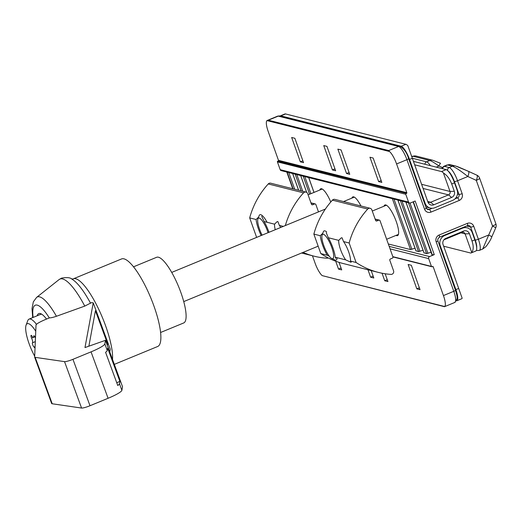 <?xml version="1.0" encoding="UTF-8"?>
<svg xmlns="http://www.w3.org/2000/svg" width="522" height="522" viewBox="0 0 522 522"><rect width="100%" height="100%" fill="white"/><g stroke="black" fill="none" stroke-linecap="round" stroke-linejoin="round"><path stroke-width="0.78" d="M383.996 206.21A16.573 4.261 67.6 0 1 384.897 204.983A16.573 4.261 67.6 0 1 385.751 204.95A16.573 4.261 67.6 0 1 395.735 220.127A16.573 4.261 67.6 0 1 397.536 235.624A16.573 4.261 67.6 0 1 396.687 235.657A16.573 4.261 67.6 0 1 396.035 235.396M319.823 190.015A16.573 4.261 67.6 0 1 320.723 188.788A16.573 4.261 67.6 0 1 321.572 188.755A16.573 4.261 67.6 0 1 330.778 202.007M351.913 198.112A16.573 4.261 67.6 0 1 352.813 196.885A16.573 4.261 67.6 0 1 353.662 196.853A16.573 4.261 67.6 0 1 360.943 205.968M415.029 248.237L410.494 249.568L388.316 243.976M423.048 250.26L418.52 251.597L416.008 250.834M431.074 252.283L426.539 253.62L424.034 252.857M389.171 246.377L429.56 256.57L434.265 254.632L432.053 254.886M444.431 306.695L322.152 275.603A13.154 3.38 -112.4 0 1 315.092 263.179L312.456 255.767M408.537 202.066A1.579 1.501 104.2 0 0 409.561 203.019L281.208 170.629A1.579 1.501 -75.8 0 1 280.183 169.676L408.537 202.066L405.764 194.269L277.41 161.879L280.183 169.676M277.41 161.879A0.529 0.502 -75.8 0 1 277.704 161.2L278.174 161.004A0.529 0.502 104.2 0 0 278.467 160.319L268.23 131.564A13.154 3.38 -112.4 0 1 266.951 120.589L268.373 120.19L388.701 150.558L398.573 146.486L278.239 116.125L268.373 120.19M278.467 160.319L406.821 192.709L396.583 163.954A13.154 3.38 -112.4 0 0 389.529 151.524L388.701 150.558M406.821 192.709A0.529 0.502 -75.8 0 1 406.527 193.394L278.174 161.004M277.704 161.2L406.527 193.394M406.057 193.584A0.529 0.502 104.2 0 0 405.764 194.269M409.561 203.019A1.579 1.501 104.2 0 0 410.468 202.947L415.166 201.009L434.265 254.632M429.56 256.57A1.579 1.501 104.2 0 0 428.673 258.612L390.058 248.87M392.838 256.667L431.453 266.416L428.673 258.612M431.453 266.416A0.529 0.502 104.2 0 0 432.092 266.709L432.562 266.514A0.529 0.502 -75.8 0 1 433.208 266.807L432.366 266.592M322.152 275.603L444.724 306.538A13.154 3.38 -112.4 0 0 443.446 295.569L433.208 266.807M332.423 169.944L335.633 170.753L326.948 146.382L323.744 145.573L332.423 169.944L334.967 168.893M349.747 174.315L346.543 173.506L337.858 149.135L341.068 149.945L349.747 174.315M303.543 162.655L300.333 161.846L291.654 137.475L294.865 138.284L303.543 162.655M381.836 182.413L378.626 181.604L369.948 157.233L373.158 158.042L381.836 182.413M371.181 270.585L373.817 277.998L370.607 277.189L367.971 269.776M382.045 273.221L384.727 280.751L387.937 281.56L385.158 273.763M335.711 261.209L338.517 269.091L341.727 269.9L339.039 262.351M416.817 288.849L420.027 289.658L411.343 265.28L408.139 264.471L416.817 288.849L419.362 287.798M378.626 181.604L381.177 180.553M300.333 161.846L302.877 160.796M346.543 173.506L349.087 172.456M341.068 268.04L338.517 269.091M387.272 279.701L384.727 280.751M370.607 277.189L373.152 276.138M443.446 295.569L453.788 291.302L436.17 241.823A5.259 4.992 -75.8 0 1 439.139 235.011L467.34 223.383A5.259 4.992 -75.8 0 1 473.774 226.32L478.374 239.239A13.154 3.38 67.6 0 1 479.379 250.384L482.726 249.007L492.546 226.046L476.279 180.364L467.823 176.501L457.546 180.742L462.146 193.655A5.259 4.992 -75.8 0 1 459.184 200.474L430.976 212.102A5.259 4.992 -75.8 0 1 424.543 209.165L406.925 159.686A13.154 3.38 -112.4 0 0 398.573 146.486A2.63 2.499 -75.8 0 1 400.087 146.375L279.753 116.008A2.63 2.499 -75.8 0 0 278.239 116.125A13.154 3.38 -112.4 0 0 277.567 116.152L266.951 120.589L389.529 151.524M450.63 164.769A5.259 4.992 -75.8 0 0 447.608 164.998L450.63 164.769L455.445 165.983A5.259 4.992 -75.8 0 0 452.417 166.211L447.608 164.998L444.385 166.329L449.194 167.542L452.417 166.211C455.484 167.353 460.613 170.785 467.823 176.501A5.259 1.631 -65.5 0 0 468.404 171.314L468.404 171.314A5.259 1.631 -65.5 0 0 468.312 171.281L456.254 166.27M442.291 167.451L438.976 166.022C434.434 162.792 431.381 160.952 429.802 160.508L413.111 156.293L411.825 156.822M476.697 247.682A10.525 2.708 -112.4 0 0 475.222 240.003A2.63 0.476 160.4 0 0 478.374 239.239L488.651 234.998L491.874 236.694C490.928 239.37 488.931 242.704 485.871 246.697L482.726 249.001M436.275 167.131L438.976 166.022A5.259 0.378 -66.7 0 1 440.535 163.275A5.259 0.378 -66.7 0 1 440.548 163.288L432.829 160.28A5.259 4.992 -75.8 0 1 432.842 160.28A5.259 4.992 -75.8 0 0 429.802 160.508L426.578 161.833A13.154 3.38 67.6 0 1 430.382 165.644M456.548 300.816A13.154 3.38 -112.4 0 0 456.88 300.75A13.154 3.38 -112.4 0 0 455.882 289.606L458.694 288.444L443.074 244.577A4.744 4.502 -75.8 0 1 445.742 238.43L463.608 231.063A4.744 4.502 -75.8 0 1 469.415 233.712L472.012 241.02C473.708 246.188 473.604 249.966 471.699 252.361L465.115 233.889A2.63 2.499 104.2 0 0 461.898 232.42L444.039 239.781A2.63 2.499 104.2 0 0 443.857 239.866M472.012 241.02L474.824 239.866L472.221 232.551A7.895 7.491 104.2 0 0 467.105 227.807A7.895 7.491 104.2 0 0 462.57 228.147L444.705 235.513A7.895 7.491 104.2 0 0 440.255 245.732L455.882 289.606M474.824 239.866A13.154 3.38 67.6 0 1 475.829 251.01L471.131 252.948A13.154 3.38 -112.4 0 0 471.699 252.361M458.694 288.444L462.153 298.225A13.154 3.38 67.6 0 1 461.585 298.812L456.88 300.75M443.654 246.214L470.452 252.974A13.154 3.38 -112.4 0 0 471.131 252.948M280.856 115.884A13.154 3.38 -112.4 0 0 280.177 115.91L284.882 113.972A13.154 3.38 67.6 0 1 285.554 113.946L280.856 115.884L401.183 146.251L405.888 144.313A13.154 3.38 67.6 0 1 407.852 145.736L412.347 158.29L409.535 159.451L425.156 203.319A7.895 7.491 104.2 0 0 430.278 208.063A7.895 7.491 104.2 0 0 434.813 207.723L452.672 200.363A7.895 7.491 104.2 0 0 457.122 190.138L454.518 182.83L451.706 183.985L454.31 191.293A4.744 4.502 -75.8 0 1 451.634 197.44L433.769 204.807A4.744 4.502 -75.8 0 1 427.968 202.158L412.347 158.29M409.535 159.451A13.154 3.38 -112.4 0 0 401.183 146.251M427.583 201.087A2.63 2.499 104.2 0 0 430.67 202.236L448.528 194.876A2.63 2.499 104.2 0 0 450.01 191.47L443.432 172.991A13.154 3.38 -112.4 0 0 441.468 171.568L446.166 169.63L413.444 161.37M285.554 113.946L405.888 144.313M446.166 169.63A13.154 3.38 67.6 0 1 454.518 182.83M414.664 164.808L441.468 171.568M443.432 172.991C446.969 175.17 449.723 178.837 451.706 183.985M412.511 156.437A18.414 17.48 104.2 0 0 411.538 156.013M322.094 235.089A13.154 3.38 -112.4 0 0 324.051 246.293A13.154 3.38 -112.4 0 0 330.609 257.711A13.154 3.38 -112.4 0 0 331.764 258.534A13.154 3.38 -112.4 0 0 332.56 249.901A13.154 3.38 -112.4 0 0 324.912 235.233A13.154 3.38 -112.4 0 0 322.094 235.089L323.314 231.846A15.784 4.059 67.6 0 1 324.09 230.907A15.784 4.059 67.6 0 1 326.694 232.009M337.179 257.724A15.784 4.059 67.6 0 1 336.129 260.093A15.784 4.059 67.6 0 1 334.909 259.982L331.764 258.534M268.067 232.681A13.154 3.38 -112.4 0 0 262.344 220.897A13.154 3.38 -112.4 0 0 257.92 218.894A13.154 3.38 -112.4 0 0 258.194 224.584A13.154 3.38 -112.4 0 0 262.096 235.141M257.92 218.894L259.134 215.651A15.784 4.059 67.6 0 1 259.917 214.712A15.784 4.059 67.6 0 1 267.094 222.287M34.648 357.172L36.018 325.082A14.994 2.186 159.8 0 1 45.727 319.405L49.512 317.846C50.83 317.918 53.14 317.396 56.435 316.273L84.766 306.101L91.533 302.603L93.236 302.851L84.975 347.561L105.49 340.318L104.831 343.887A21.311 3.106 159.8 0 1 91.043 351.861L72.956 359.319A7.106 1.037 159.8 0 1 64.532 361.635L35.176 357.355A14.205 2.075 159.8 0 1 34.648 357.172L51.691 403.591A14.205 2.075 -20.2 0 0 52.22 403.774L35.176 357.355M109.777 351.985L110.279 349.27L93.236 302.851M160.593 332.488L183.705 322.955A35.516 9.135 -112.4 0 0 179.607 289.136A35.516 9.135 -112.4 0 0 158.055 257.144A35.516 9.135 -112.4 0 0 156.626 257.294L133.515 266.82M114.325 364.369L157.664 346.504A47.352 12.176 -112.4 0 0 152.202 301.409A47.352 12.176 -112.4 0 0 123.466 258.749A47.352 12.176 -112.4 0 0 121.561 258.945L73.276 278.852A47.352 12.176 67.6 0 1 75.188 278.657A47.352 12.176 67.6 0 1 105.77 326.276A47.352 12.176 67.6 0 1 112.53 359.482M46.543 319.072A28.41 7.308 -112.4 0 0 39.907 313.454A28.41 7.308 -112.4 0 0 38.765 313.572A28.41 7.308 -112.4 0 0 37.192 315.758M41.753 314.224A26.994 6.943 -112.4 0 0 41.727 314.224A26.994 6.943 -112.4 0 0 40.644 314.335L29.082 319.105A26.994 6.943 67.6 0 1 30.165 318.988A26.994 6.943 67.6 0 1 36.481 324.338M34.687 356.187A23.438 6.029 67.6 0 1 29.336 344.363A23.438 6.029 67.6 0 1 26.1 325.089A23.438 6.029 67.6 0 1 35.757 331.242M33.186 337.421L31.581 338.08A2.369 0.607 67.6 0 1 31.111 335.359A2.369 0.607 67.6 0 1 31.209 335.346A2.369 0.607 67.6 0 1 31.966 336.109A4.143 1.064 67.6 0 0 33.454 337.427L34.922 336.827M34.419 336.083L33.728 336.37A2.369 0.607 67.6 0 1 33.884 335.763A2.369 0.607 67.6 0 1 33.976 335.75A2.369 0.607 67.6 0 1 35.463 338.015M35.098 346.647L34.054 347.078A4.143 1.064 67.6 0 1 35.026 348.22M33.728 336.37A4.143 1.064 67.6 0 1 33.454 337.427M34.054 347.078A2.369 0.607 67.6 0 1 32.736 344.859A2.369 0.607 67.6 0 1 32.481 342.797L35.307 341.629M31.581 338.08A4.143 1.064 67.6 0 1 32.481 342.797M26.1 325.089L27.744 320.704A26.994 6.943 67.6 0 1 29.082 319.105M107.682 348.174L107.258 350.484A21.311 3.106 159.8 0 1 105.581 352.304L117.776 385.53A21.311 3.106 159.8 0 0 119.453 383.709L119.884 381.399L107.682 348.174M116.739 382.698L119.884 381.399M105.49 340.318L122.533 386.743L121.874 390.306A21.311 3.106 159.8 0 1 108.087 398.279L89.999 405.738A7.106 1.037 159.8 0 1 81.576 408.054L52.22 403.774M107.356 345.388L107.623 343.933L95.422 310.707L88.87 346.184M106.925 344.22L107.623 343.933M256.628 237.393L256.635 237.399A78.92 74.92 -75.8 0 1 256.628 237.393L249.679 217.896L256.106 219.514L258.612 217.054M261.189 235.52A16.834 4.326 67.6 0 1 258.449 228.982A16.834 4.326 67.6 0 1 256.106 219.514M261.737 216.336L264.119 221.537L274.552 224.173A13.154 3.38 -112.4 0 0 275.251 229.719M264.119 221.537A16.834 4.326 67.6 0 1 268.719 231.572A16.834 4.326 67.6 0 1 268.974 232.31M328.155 257.901A2.63 2.499 -75.8 0 1 326.811 258.201A78.92 74.92 -75.8 0 1 314.159 256.198A78.92 74.92 -75.8 0 1 303.06 252.4M280.712 227.468A13.154 3.38 -112.4 0 0 279.361 225.387L283.335 226.385M274.552 224.173L277.045 221.693L277.887 221.602L279.361 225.387M285.325 225.569A78.92 74.92 -75.8 0 1 303.543 192.859A2.63 2.499 -75.8 0 1 307.686 193.682L311.419 204.161A1.051 0.998 -75.8 0 0 312.704 204.748L314.583 203.971L311.034 203.078M249.679 217.896A78.92 74.92 -75.8 0 1 268.249 183.953A2.63 2.499 -75.8 0 1 270.683 183.189L305.977 192.096M310.955 202.856L315.19 203.926A1.051 0.998 104.2 0 1 315.875 204.559L318.485 211.893M315.19 203.926A1.051 0.998 104.2 0 0 314.583 203.971M375.129 219.051L379.37 220.121A1.051 0.998 104.2 0 1 380.049 220.754L392.896 256.831A1.051 0.998 104.2 0 1 392.303 258.188L390.423 258.964A1.051 0.998 -75.8 0 0 389.83 260.328L393.562 270.807A2.63 2.499 -75.8 0 1 390.991 274.396A78.92 74.92 -75.8 0 1 378.339 272.393L343.039 263.486A78.92 74.92 -75.8 0 1 320.802 253.588L327.222 255.206A16.834 4.326 67.6 0 1 322.622 245.177A16.834 4.326 67.6 0 1 320.28 235.709L322.785 233.249M320.802 253.588L313.859 234.091L320.28 235.709M326.283 232.747L328.292 237.732L338.726 240.368A13.154 3.38 -112.4 0 0 345.668 259.865L335.241 257.229L335.972 258.475M328.292 237.732A16.834 4.326 67.6 0 1 332.892 247.767A16.834 4.326 67.6 0 1 335.241 257.229M329.304 256.256L327.222 255.206M378.339 272.393A78.92 74.92 -75.8 0 1 356.102 262.494L349.153 242.998A78.92 74.92 -75.8 0 1 367.723 209.054A2.63 2.499 -75.8 0 1 371.86 209.877L375.592 220.356A1.051 0.998 -75.8 0 0 376.884 220.943L378.763 220.167L375.207 219.273M351.267 262.201L350.738 262.168L350.484 261.078L356.102 262.494M350.738 262.168L345.668 259.865M350.484 261.078A13.154 3.38 -112.4 0 0 343.541 241.582L349.153 242.998M338.726 240.368L341.218 237.888L342.06 237.797L343.541 241.582M313.859 234.091A78.92 74.92 -75.8 0 1 332.423 200.148A2.63 2.499 -75.8 0 1 334.856 199.384L370.157 208.291M379.37 220.121A1.051 0.998 104.2 0 0 378.763 220.167M426.598 208.774L429.306 209.459L432.17 208.278M454.982 198.875L457.513 197.831L456.169 197.492M286.859 172.051L292.816 188.775M293.083 188.847L287.126 172.123M292.692 173.526L298.643 190.249M301.103 190.869L295.145 174.146M309.598 194.23L303.171 176.168M300.711 175.549L306.721 192.429M308.73 177.571L314.016 192.409M410.494 249.568L392.374 198.68M397.94 200.083L416.06 250.978M418.52 251.597L400.4 200.702M426.539 253.62L408.419 202.725M405.959 202.105L424.086 253M413.163 201.838L432.105 255.023M432.373 255.088L413.378 201.746M468.482 171.36L476.775 175.144A5.259 1.631 -65.5 0 1 476.86 175.17L468.404 171.314C455.843 165.761 457.376 166.648 455.445 165.983M412.328 158.238L426.578 161.833A2.63 2.499 104.2 0 0 424.941 164.273M424.543 209.165A2.63 0.476 -19.6 0 0 426.22 208.082L408.602 158.603A2.63 0.476 -19.6 0 1 406.925 159.686L396.583 163.954M457.5 194.047L458.995 194.425L454.394 181.506A10.525 2.708 -112.4 0 0 448.274 171.203M475.222 240.003L470.622 227.083L466.492 226.046M410.011 203.058L427.923 253.353M402.018 201.114L419.897 251.33M393.999 199.091L411.878 249.301M304.789 176.58L310.89 193.695M296.77 174.557L302.727 191.28M288.744 172.528L294.702 189.251M441.723 168.508L443.707 166.355A13.154 3.38 67.6 0 1 444.385 166.329A2.63 2.499 104.2 0 0 442.747 168.769M447.602 170.524A2.63 2.499 104.2 0 1 449.194 167.542A13.154 3.38 67.6 0 1 457.546 180.742A2.63 0.476 160.4 0 1 454.394 181.506M454.792 302.453A13.154 3.38 -112.4 0 0 453.788 291.302A2.63 0.476 -19.6 0 0 455.465 290.219C457.722 297.54 457.024 297.396 457.096 298.871L454.792 302.453L444.535 306.682M432.829 160.28L416.138 156.065A5.259 4.992 -75.8 0 0 413.111 156.293A5.259 1.351 -112.4 0 0 412.843 156.306L411.793 156.737M492.546 226.046L495.769 227.742A5.259 5.259 0 0 0 495.9 223.879A5.259 0.953 -19.6 0 1 492.546 226.046M479.633 178.191A5.259 5.259 0 0 0 476.86 175.17A5.259 1.631 -65.5 0 1 476.279 180.364A5.259 0.953 -19.6 0 0 479.633 178.191L495.9 223.879M426.22 208.082L427.799 209.576A2.63 2.499 104.2 0 0 429.306 209.459A2.63 0.679 -112.4 0 1 430.976 212.102M459.184 200.474A2.63 0.679 -112.4 0 0 457.513 197.831A2.63 2.499 104.2 0 0 458.995 194.425A2.63 0.476 160.4 0 0 462.146 193.655M473.774 226.32A2.63 0.476 160.4 0 1 470.622 227.083A2.63 2.499 104.2 0 0 467.627 225.537M436.17 241.823A2.63 0.476 -19.6 0 0 437.847 240.74L437.775 239.109L439.335 237.242A2.63 0.679 67.6 0 1 439.204 237.249M439.139 235.011A2.63 0.679 67.6 0 1 439.335 237.242L467.542 225.615A2.63 0.679 67.6 0 1 467.405 225.615M467.34 223.383A2.63 0.679 67.6 0 1 467.542 225.615L468.919 225.504M476.436 250.332L477.193 250.527A2.63 2.499 -75.8 0 1 476.488 250.214M440.255 245.732L439.563 245.555M462.57 228.147L461.839 227.964M469.415 233.712L465.115 233.889L460.913 232.825M445.742 238.43L444.039 239.781M463.608 231.063L461.898 232.42M424.464 203.143L425.156 203.319M427.877 201.538L430.67 202.236L433.769 204.807M451.634 197.44L448.528 194.876L423.088 188.455M421.606 184.299L450.01 191.47L454.31 191.293M32.697 317.611L32.018 308.6L33.336 301.833L36.625 297.377A44.324 11.399 67.6 0 1 39.626 296.855A44.324 11.399 67.6 0 1 56.435 316.273M33.121 317.435A37.473 9.637 67.6 0 1 37.232 305.122A37.473 9.637 67.6 0 1 49.309 317.931M90.567 303.282A49.923 12.835 -112.4 0 0 72.232 279.361C70.711 277.593 67.149 277.182 61.544 278.128L59.097 279.57A52.239 13.435 67.6 0 1 84.766 306.101M121.874 390.306L119.453 383.709M107.258 350.484L104.831 343.887M91.043 351.861L108.087 398.279M89.999 405.738L72.956 359.319M64.532 361.635L81.576 408.054M268.249 183.953L303.543 192.859M311.588 204.467L312.704 204.748M332.423 200.148L367.723 209.054M375.768 220.662L376.884 220.943M392.922 256.922L431.792 266.729M432.027 254.971L413.117 201.857M313.963 192.429L308.672 177.558M424.008 252.948L405.894 202.092M415.982 250.925L397.875 200.07M306.649 192.383L300.646 175.529M298.577 190.23L292.627 173.506M292.751 188.762L286.793 172.038M443.707 166.355L447.06 164.972M491.874 236.694L495.769 227.742M416.138 156.065A5.259 5.259 0 0 0 412.843 156.306M455.465 290.219L437.847 240.74M477.193 250.527L479.379 250.384M408.602 158.603C406.906 152.822 404.067 148.744 400.087 146.375M279.753 116.008L277.567 116.152M464.078 227.044L467.105 227.807M425.815 206.94L430.278 208.063M372.277 211.038L386.404 205.218M386.639 239.265L398.436 234.404M308.104 194.843L322.224 189.023M183.744 301.599L318.159 246.175M36.625 297.377L59.097 279.57M73.276 278.852L71.736 279.087M171.712 272.412L325.382 209.048M343.515 201.57L354.314 197.12M301.566 253.02L314.159 256.198"/></g></svg>
